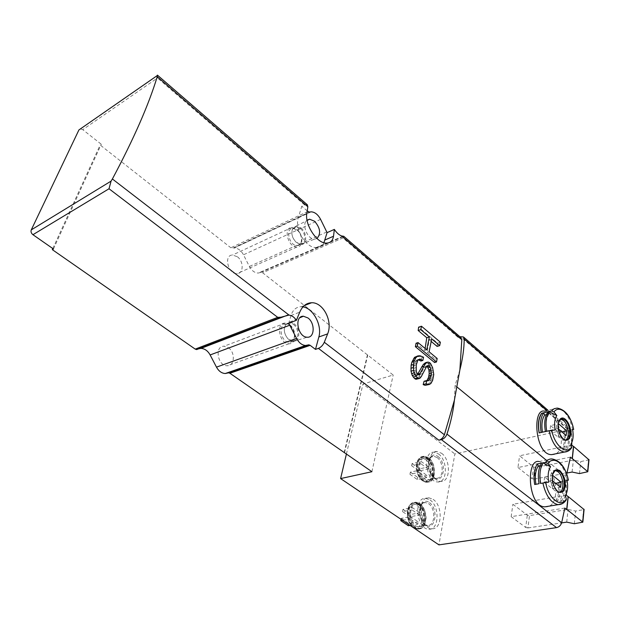 <?xml version="1.0" encoding="UTF-8"?>
<svg xmlns="http://www.w3.org/2000/svg" width="620" height="620" viewBox="0 0 620 620"><rect width="100%" height="100%" fill="white"/><g stroke="black" fill="none" stroke-linecap="round" stroke-linejoin="round"><path stroke-width="0.46" stroke-dasharray="3.1 2.33" d="M420.918 361.026L421.615 357.802L419.856 356.733L415.873 356.523M417.609 374.271L416.09 375.689L414.369 374.31L413.656 372.512L413.563 368.396L414.416 363.901L415.702 361.026L416.5 360.119L418.314 359.747M426.537 385.268L428.273 384.237L430.978 379.269L431.629 372.822L430.675 368.233L429.172 364.746L426.777 362.785L425.374 362.77M426.94 380.579L425.467 381.587L424.08 381.277M426.971 366.35L425.769 366.133L424.289 367.613L418.632 377.317L416.911 379.215M437.123 346.417L437.526 343.092L418.624 327.159M431.202 341.45L429.141 339.714L427.149 352.392L435.209 359.073L434.581 362.529M425.103 348.456L424.754 350.416L416.067 343.216M551.529 454.631C566.215 455.878 563.371 423.545 550.126 413.966L544.461 411.122M573.686 429.451L570.912 430.179C572.33 438.077 571.64 444.323 568.842 448.934L570.594 448.578L568.23 451.027M566.874 449.329C569.625 444.772 570.322 438.534 568.966 430.606L564.774 431.52C566.114 439.417 565.409 445.648 562.642 450.197L566.874 449.329L566.138 447.896L561.914 448.764L562.642 450.197M571.826 442.417L571.648 432.094L570.702 429.978L567.579 429.296L454.863 453.949L438.945 544.879M459.885 369.861L455.08 385.446L454.406 400.156M566.393 493.551L566.044 476.393L546.166 460.102M457.157 387.144L455.08 385.446M566.044 476.393L566.742 474.006M426.56 477.625L419.252 472.339L419.67 470.177L426.971 475.47L426.56 477.625L417.252 479.531L409.944 474.292L419.252 472.339M428.18 469.038L420.918 463.729L421.329 461.582L428.583 466.907L428.18 469.038L418.903 470.999L411.641 465.736L420.918 463.729M544.802 506.827C560.519 508.478 558.543 473.548 544.461 464.086L539.075 461.536M567.099 480.461L565.161 480.81C566.634 489.281 565.889 496.046 562.913 501.107L565.82 500.464M561.317 501.371C564.293 496.318 565.053 489.56 563.58 481.097L559.287 481.872C560.744 490.311 559.976 497.046 556.985 502.092L561.317 501.371L560.356 499.503L556.024 500.232L556.985 502.092M417.795 524.125L410.239 518.994L410.673 516.716L418.221 521.854L417.795 524.125L410.068 525.411M419.5 515.081L411.99 509.919L412.424 507.664L419.918 512.833L419.5 515.081L410.053 516.731L402.543 511.616L411.99 509.919M309.767 212.04L234.19 248.023C237.933 248.108 241.033 250.364 243.49 254.797L249.379 266.453C251.767 270.754 254.735 272.955 258.276 273.056L261.206 272.25L262.617 272.769L393.181 375.038L362.979 384.028L454.863 453.949M307.288 204.74L304.575 204.894L301.777 206.235L298.383 217.356C294.291 228.819 305.947 248.294 316.27 247.512C319.618 247.419 322.168 245.815 323.919 242.699M157.418 75.121L157.519 77.988L82.747 129.657L101.269 144.251L100.153 144.987L230.857 247.791L232.787 248.279M80.43 128.875L82.747 129.657M260.571 272.42L343.705 236.274L342.891 237.956L262.617 272.769M307.241 210.94L301.777 206.235M571.718 445.005L519.576 455.77L533.533 466.984L535.664 467.426L573.368 460.071L580.731 461.59L588.977 459.808M570.447 457.157L517.956 467.526L519.576 455.77M566.3 495.171L512.887 504.246L527.302 515.143L529.495 515.6L568.067 509.47L575.631 511.058L584.079 509.555M564.836 508.059L511.167 516.669L512.887 504.246M460.893 337.59L457.994 337.288L459.87 336.699M302.971 306.885L301.297 306.729C296.298 306.846 292.865 309.775 290.997 315.503L288.75 323.214M316.96 238.514L314.557 239.134C307.435 239.522 301.274 223.952 307.047 220.123M53.436 248.992L101.269 144.251M52.809 248.55L100.153 144.987M441.518 453.251C450.949 459.606 450.608 482.298 440.944 481.353C429.009 481.725 425.018 450.461 437.038 451.538L441.518 453.251M433.093 499.356C443.075 505.625 442.285 529.906 431.969 528.713C419.476 528.837 416.369 496.442 428.885 497.798L433.093 499.356M346.425 453.972L362.979 384.028M371.915 471.719L393.181 375.038M344.526 452.654L367.761 355.028M344.115 452.755L367.358 355.159M228.392 347.719C235.499 352.315 234.693 366.133 227.261 365.738C217.597 366.257 214.256 345.813 224.037 346.224L228.392 347.719M237.406 256.781C243.877 261.431 243.676 273.691 237.072 273.591C228.113 274.443 223.401 254.975 232.554 255.014L237.406 256.781M301.033 227.912C307.249 232.74 307.202 244.978 300.917 244.513L296.36 242.49C291.997 237.786 290.811 233.019 292.81 228.206L296.329 226.044L301.033 227.912M300.444 228.61C306.179 233.058 306.233 244.35 300.467 244.086L296.081 242.203C292.012 237.817 290.904 233.376 292.772 228.881L296.182 226.858L300.444 228.61M297.143 230.121C302.878 234.554 302.917 245.822 297.151 245.567C289.339 246.14 284.882 228.121 292.88 228.385L297.143 230.121M296.918 229.392C303.459 234.461 303.506 247.318 296.91 247.031C287.982 247.69 282.89 227.106 292.036 227.401L296.918 229.392M293.958 323.687C300.801 328.453 300.188 342.302 293.105 341.527L288.153 339.047C284.107 334.11 283.255 329.243 285.603 324.43L289.695 322.106L293.958 323.687M293.353 324.392C299.662 328.794 299.204 341.566 292.694 341.047L287.928 338.721C284.154 334.126 283.363 329.584 285.549 325.097L289.517 322.919L293.353 324.392M289.943 325.663C296.252 330.042 295.779 342.783 289.269 342.271C280.813 342.573 277.528 323.632 286.107 324.206L289.943 325.663M289.711 324.795C296.91 329.801 296.376 344.34 288.928 343.767C279.263 344.108 275.52 322.462 285.324 323.121L289.711 324.795M511.167 516.669L525.706 527.473L527.302 515.143M525.706 527.473L527.914 527.938L529.495 515.6M566.711 522.133L568.067 509.47M527.914 527.938L561.627 522.893M574.329 523.737L575.631 511.058M517.956 467.526L532.022 478.671L533.533 466.984M532.022 478.671L534.169 479.113L535.664 467.426M572.082 472.053L573.368 460.071M534.169 479.113L567.029 472.99M579.491 473.587L580.731 461.59M429.986 499.929C439.968 506.176 439.154 530.402 428.831 529.216C416.33 529.348 413.253 497.031 425.777 498.379L429.986 499.929M419.709 505.285C427.087 509.842 426.413 527.605 418.802 526.744C409.557 526.868 407.34 503.207 416.617 504.168L419.709 505.285M402.512 520.32L410.239 518.994M401.016 519.312L401.202 518.359L410.673 516.716M401.202 518.359L408.75 523.451L418.221 521.854M408.75 523.451L408.309 525.706M402.543 511.616L402.985 509.377L412.424 507.664M402.985 509.377L410.479 514.499L419.918 512.833M410.479 514.499L410.053 516.731M559.759 492.203L558.163 492.482C550.475 492.381 547.359 469.387 555.132 470.44M552.304 477.214L552.513 480.802M540.64 483.422L548.692 482.197M534.688 484.507L539.043 483.716M540.276 465.574L542.585 465.124L541.601 463.225M542.585 465.124C539.749 469.542 538.982 475.695 540.291 483.585M567.06 480.252L565.161 480.81M565.378 495.558L562.913 501.107M563.58 481.097L562.402 481.221C563.727 488.862 563.045 494.954 560.356 499.503M562.402 481.221L559.287 481.872M558.109 482.004C559.418 489.614 558.729 495.69 556.024 500.232M544.608 477.028L543.988 482.065L552.428 488.793L553.017 483.778L544.608 477.028L552.808 475.501M553.017 483.778L555.621 483.313M543.988 482.065L552.211 480.562M552.428 488.793L560.635 487.343M438.472 453.933C447.904 460.257 447.539 482.903 437.86 481.965C425.917 482.337 421.957 451.159 433.985 452.22L438.472 453.933M428.397 459.42C435.38 464.031 435.046 480.647 427.901 479.965C419.066 480.268 416.19 457.436 425.111 458.18L428.397 459.42M409.944 474.292L410.37 472.146L419.67 470.177M410.37 472.146L417.663 477.392L426.971 475.47M417.663 477.392L417.252 479.531M411.641 465.736L412.06 463.613L421.329 461.582M412.06 463.613L419.314 468.875L428.583 466.907M419.314 468.875L418.903 470.999M564.983 440.216L564.037 440.301C556.737 440.332 553.11 418.26 560.511 419.104M558.109 425.274L558.357 428.862M571.725 447.539L570.594 448.578M539.129 432.915L555.109 429.993M546.344 414.695L548.933 414.09L547.863 411.99M548.933 414.09C546.204 418.113 545.484 423.917 546.77 431.489M570.997 443.912L568.842 448.934M572.593 429.358L570.912 430.179M568.966 430.606L568.075 430.637C569.369 437.991 568.726 443.742 566.138 447.896M568.075 430.637L564.774 431.52M563.882 431.551C565.169 438.882 564.51 444.618 561.914 448.764M550.56 425.584L549.979 430.334L558.132 437.263L558.69 432.535L550.56 425.584L558.566 423.786M558.69 432.535L561.829 431.846M549.979 430.334L558 428.56M558.132 437.263L566.145 435.55M430.443 363.266L428.521 363.839M429.962 362.871L428.04 363.444M420.476 377.789L417.686 378.595M421.298 376.549L418.632 377.317M423.065 373.411L420.662 374.116M426.335 367.009L424.289 367.613M427.754 365.544L425.769 366.133M428.064 380.851L425.467 381.587M430.892 383.501L428.273 384.237M431.69 382.261L429.187 382.974M432.613 380.378L430.249 381.044M433.233 378.626L430.978 379.269M433.613 376.689L431.45 377.309M433.76 374.558L431.667 375.162M433.659 372.233L431.629 372.822M433.434 370.558L431.443 371.14M432.621 367.66L430.675 368.233M431.683 365.405L429.753 365.971M431.094 364.173L429.172 364.746M428.699 362.212L426.777 362.785M418.671 374.86L416.764 375.41M418.779 374.906L416.09 375.689M417.725 374.441L415.012 375.232M417.058 373.519L414.369 374.31M416.276 371.744L413.656 372.512M416.051 370.039L413.525 370.783M415.966 367.675L413.563 368.396M416.26 364.87L413.997 365.552M416.601 363.243L414.416 363.901M417.245 361.491L415.144 362.134M417.764 360.398L415.702 361.026M418.515 359.507L416.5 360.119M419.763 359.011L417.779 359.615M423.53 357.221L421.615 357.802M421.771 356.144L419.856 356.733M419.872 355.717L417.942 356.306M426.731 349.804L424.754 350.416M437.178 358.476L435.209 359.073M429.118 351.788L427.149 352.392M431.714 338.9L429.141 339.714M440.363 342.209L437.526 343.092M544.461 411.099L557.194 408.084L563.192 410.921C567.796 415.253 570.95 421.546 572.648 429.807M571.648 432.094L546.77 410.549M425.824 459.761C434.604 466.077 430.946 485.987 422.05 479.562C413.044 473.153 417.02 453.065 425.824 459.761M539.075 461.512L552.001 458.939L557.651 461.497C562.356 465.667 565.587 471.975 567.354 480.415M565.13 500.743L562.154 503.742M417.089 505.532C426.157 511.663 422.305 532.611 413.106 526.372C403.798 520.164 407.991 498.999 417.089 505.532M326.763 231.988L249.379 266.453M320.594 219.371L243.49 254.797M304.575 204.894L157.519 77.988M283.03 316.526L197.586 349.339M308.132 344.968L227.889 372.961M307.83 211.443L230.857 247.791M567.579 429.296L460.396 336.536M457.994 337.288L342.891 237.956M298.383 217.356L306.861 213.365M290.997 315.503L299.755 312.154M582.32 522.559L583.583 509.811M587.295 472.146L588.489 460.094M429.489 502.634C439.131 509.237 435.155 531.712 425.367 525C415.454 518.304 419.818 495.582 429.489 502.634M428.552 503.673C435.93 508.268 435.318 526.163 427.715 525.279C418.485 525.388 416.198 501.564 425.467 502.549L428.552 503.673M419.965 503.944C429.993 510.74 425.769 533.967 415.578 527.062C405.263 520.157 409.897 496.674 419.965 503.944M419.663 503.564C428.35 508.935 427.56 529.837 418.578 528.821C407.696 528.961 405.1 501.107 416.02 502.246L419.663 503.564M418.825 503.719C427.513 509.082 426.715 529.968 417.74 528.961C406.844 529.1 404.256 501.27 415.183 502.401L418.825 503.719M418.221 504.006C428.466 510.415 424.46 534.642 414.098 527.868C406.681 523.97 405.077 506.664 411.765 503.432C413.827 502.308 415.974 502.495 418.221 504.006M417.88 504.269C427.939 510.57 424.003 534.355 413.827 527.705C406.542 523.869 404.969 506.889 411.533 503.711C413.555 502.603 415.671 502.789 417.88 504.269M558.163 492.482L559.767 492.203C553.311 492.249 549.049 473.603 554.815 470.642M437.999 456.498C447.322 463.295 443.548 484.639 434.085 477.725C424.499 470.828 428.637 449.268 437.999 456.498M437.077 457.521C444.052 462.179 443.773 478.896 436.643 478.198C427.831 478.485 424.894 455.499 433.791 456.266L437.077 457.521M428.637 458.141C438.348 465.147 434.333 487.212 424.483 480.097C414.501 472.982 418.903 450.686 428.637 458.141M428.35 457.8C436.558 463.233 436.162 482.786 427.746 481.988C417.338 482.337 413.974 455.452 424.46 456.336L428.35 457.8M427.529 457.979C435.736 463.411 435.341 482.949 426.917 482.159C416.508 482.507 413.145 455.638 423.638 456.521L427.529 457.979M426.932 458.273C436.589 464.721 433.318 487.32 423.445 481.221C416.167 477.648 414.059 460.768 420.438 457.568C422.483 456.413 424.646 456.646 426.932 458.273M426.599 458.536C436.085 464.868 432.868 487.064 423.173 481.074C416.02 477.563 413.951 460.986 420.221 457.839C422.228 456.707 424.351 456.94 426.599 458.536M564.037 440.301L565.603 439.968C559.488 440.115 554.9 422.29 560.255 419.283M343.48 236.483L261.206 272.25M342.86 236.243L258.276 273.056M311.163 211.823L234.19 248.023M309.38 212.102L232.392 248.349M316.27 247.512L326.345 243.125M301.297 306.729L304.312 305.567M300.917 244.513L314.557 239.134M296.329 226.044L307.109 220.472M292.772 228.881L292.81 228.206M296.182 226.858L292.88 228.385M300.467 244.086L297.151 245.567M292.036 227.401L232.554 255.014M296.91 247.031L237.072 273.591M293.105 341.527L307.156 337.21M289.695 322.106L299.847 317.765M285.549 325.097L285.603 324.43M289.517 322.919L286.107 324.206M292.694 341.047L289.269 342.271M285.324 323.121L224.037 346.224M288.928 343.767L227.261 365.738M570.702 429.978L547.979 410.269M428.885 497.798L425.777 498.379M431.969 528.713L428.831 529.216M418.802 526.744L427.715 525.279C424.901 525.76 422.259 522.009 419.802 514.011C420.112 505.773 421.995 501.952 425.467 502.549L416.617 504.168M419.864 503.603L416.02 502.246L411.533 503.711C404.899 507.253 406.425 523.745 413.827 527.705L418.578 528.821C421.213 528.868 423.321 527.31 424.894 524.148L426.118 517.855C425.847 511.996 423.762 507.245 419.864 503.603M437.038 451.538L433.985 452.22M440.944 481.353L437.86 481.965M427.901 479.965L436.643 478.198C434.853 478.818 432.489 476.3 429.552 470.642C428.296 468.867 428.087 459.66 431.132 457.165L433.791 456.266L425.111 458.18M428.56 457.839L424.46 456.336L420.221 457.839C413.881 461.365 415.888 477.454 423.173 481.074L427.746 481.988C435.922 483.189 437.046 463.396 428.56 457.839"/><path stroke-width="0.93" d="M428.839 365.684L430.218 367.187L430.916 369.257L431.164 375.069L429.35 379.998L428.064 380.851L426.723 380.525L426.064 383.803L429.296 384.493L430.892 383.501L432.613 380.378L433.76 374.558L432.621 367.66L430.443 363.266L428.699 362.212L427.304 362.188L425.274 363.894L419.407 374.643L417.725 374.441L416.276 371.744L416.26 364.87L417.764 360.398L419.763 359.011L422.879 360.429L423.53 357.221L419.872 355.717L417.834 355.926L414.524 357.345L411.874 362.235L411.107 365.211L411.006 371.202L412.23 375.472L414.664 378.649L415.989 379.293L419.786 378.386L421.298 376.549L426.335 367.009L427.754 365.544L428.839 365.684L427.118 366.195M418.314 359.747L420.918 361.026L422.879 360.429M427.304 362.188L425.374 362.77L423.282 364.49L417.609 374.271M426.723 380.525L424.08 381.277L423.173 384.617L425.057 385.307L429.296 384.493M429.319 366.079L427.35 366.66L428.908 369.846L429.203 373.542L428.583 377.332L426.94 380.579M198.485 348.889L196.649 349.595L195.222 349.114L277.706 317.347L280.992 317.208L289.029 315.076C292.005 315.541 294.454 317.3 296.36 320.354L299.755 312.154C302.397 306.086 306.365 302.947 311.659 302.746C323.005 302.188 333.087 321.121 327.639 333.87L324.306 342.256C322.912 345.278 320.951 347.324 318.417 348.378L315.487 349.385L318.843 336.978C322.338 325.554 313.247 308.194 302.971 306.885M460.893 337.59L461.799 339.729L459.885 369.861L454.406 400.156L444.4 434.783C443.261 437.619 441.425 439.433 438.89 440.216L318.417 348.378M343.705 236.274L341.651 235.956C339.241 235.104 336.947 233.12 334.746 229.997L334.351 229.4L327.089 232.624L320.594 219.371C318.037 214.567 314.89 212.056 311.163 211.823L309.38 212.102L307.241 210.94M334.351 229.4L333.513 236.243C332.746 240.785 330.359 243.079 326.345 243.11C316.68 243.528 304.505 223.998 306.861 213.365L307.846 206.762L307.288 204.74M307.396 204.833L157.418 75.121L157.24 76.686C148.676 104.881 133.726 138.981 112.391 178.986L111.073 181.118L109.019 188.759L32.938 234.701C31.217 233.275 30.659 231.671 31.271 229.881L78.918 129.936L157.418 75.454M421.468 326.221L420.748 329.654L429.35 336.9L426.731 349.804L418.043 342.589L417.307 346.099L436.496 361.964L437.178 358.476L429.118 351.788L431.714 338.9L439.696 345.619L440.363 342.209L421.468 326.221L418.624 327.159L418.175 330.499L426.777 337.729L425.103 348.456M439.696 345.619L437.123 346.417L431.202 341.45M436.496 361.964L434.581 362.529L415.392 346.704L416.067 343.216L418.043 342.589M544.461 411.122C531.898 408.262 535.192 454.964 551.529 454.631M568.23 451.027L564.332 452.065C557.256 450.492 552.164 443.378 549.033 430.729L539.129 432.915C537.641 424.297 538.486 417.748 541.663 413.253L541.748 413.424C538.656 417.919 537.827 424.406 539.237 432.892M549.033 430.729L555.109 429.993C554.079 423.708 554.652 418.895 556.837 415.547L554.017 411.928L551.475 410.944L541.663 413.253M554.017 411.928C559.542 404.023 571.167 414.664 573.616 429.443L572.593 429.358C573.678 435.596 573.144 440.448 570.997 443.912L571.725 447.539C569.966 450.414 567.501 451.918 564.332 452.065L551.529 454.654M573.616 429.443L573.686 429.451C570.857 416.632 565.363 409.51 557.194 408.084L554.086 408.719L551.475 410.944M571.826 442.417L571.718 445.005L573.461 446.501L572.214 458.637L570.447 457.157L566.742 474.006M459.87 336.699L463.45 336.954L464.217 339.055C464.101 348.68 462.652 358.949 459.885 369.861M546.166 460.102L457.157 387.144M539.075 461.536C525.752 458.451 527.798 506.819 544.802 506.827M565.82 500.464L566.293 499.022C560.961 508.369 548.375 498.612 545.693 482.577L548.692 482.197C547.592 475.61 548.204 470.464 550.544 466.759L548.003 463.535C553.668 454.669 565.727 464.806 568.339 480.175L567.099 480.461M545.693 482.577L540.64 483.422C539.183 474.649 540.036 467.805 543.19 462.907L550.544 466.759M548.003 463.535L545.391 462.474L543.19 462.907M537.292 464.07C534.115 468.96 533.246 475.765 534.688 484.507L539.043 483.716C537.587 474.951 538.439 468.115 541.601 463.225L537.292 464.07L538.276 465.969C535.432 470.355 534.649 476.454 535.92 484.282M568.339 480.175L567.06 480.252C568.176 486.661 567.61 491.761 565.378 495.558L566.293 499.022M566.393 493.551L566.3 495.171L568.106 496.62L566.657 509.493L564.836 508.059L561.673 522.73L446.966 434.093C445.834 436.984 443.982 438.828 441.401 439.627L438.89 440.216M454.406 400.156C453.282 410.99 450.802 422.305 446.966 434.093M296.36 320.354L288.75 323.214L296.569 338.412C298.964 342.829 301.956 345.185 305.544 345.487L308.845 344.829L310.155 345.332L315.487 349.385M561.673 522.73C560.767 525.419 559.054 527.054 556.52 527.62L438.945 544.879L340.597 478.586L371.915 471.719L229.904 373.256L228.602 372.814L225.285 373.519C221.697 373.325 218.767 371.202 216.481 367.141L210.133 354.95C207.778 350.765 204.708 348.587 200.919 348.409L198.687 348.812M195.222 349.114L52.312 249.635L53.436 248.992L32.938 234.701M307.977 317.967C315.278 323.144 314.704 338.071 307.156 337.21C297.654 337.226 293.88 315.766 303.428 316.231L307.977 317.967M307.047 220.123L309.574 219.201L314.596 221.255C320.346 227.997 321.137 233.748 316.96 238.514M323.919 242.699L327.089 232.624M52.312 249.635L52.809 248.55M340.597 478.586L346.425 453.972M561.627 522.893L566.711 522.133L574.329 523.737L582.839 522.164L566.851 509.462L568.238 496.604L584.079 509.555M567.029 472.99L572.082 472.053L579.491 473.587L587.807 471.719L572.337 458.614L573.647 446.462L588.977 459.808M410.068 525.411L408.309 525.706L400.753 520.622L402.512 520.32M400.753 520.622L401.016 519.312M554.815 470.642L556.783 470.146L555.187 470.448L557.861 471.642C563.386 475.711 564.774 490.366 559.759 492.203M555.621 483.313L561.201 482.306L552.808 475.501L552.304 477.214M561.201 482.306L560.635 487.343L552.513 480.802M538.276 465.969L540.276 465.574M560.255 419.283L562.146 418.756L560.589 419.104L563.433 420.445C568.943 424.793 570.129 439.34 564.983 440.216M561.829 431.846L566.68 430.792L558.566 423.786L558.109 425.274M566.68 430.792L566.145 435.55L558.357 428.862M541.748 413.424L543.655 412.974L544.724 415.067L546.344 414.695M545.406 431.528C543.98 423.011 544.794 416.493 547.863 411.99L549.173 411.68L556.837 415.547M543.655 412.974C540.57 417.477 539.741 423.971 541.167 432.466M544.724 415.067C542.019 419.027 541.275 424.723 542.477 432.171M549.173 411.68C546.111 416.19 545.298 422.708 546.739 431.233M417.834 355.926L415.687 357.949L414.067 361.569L411.874 362.235M414.067 361.569L413.455 364.506L411.107 365.211M413.455 364.506L413.4 367.521L410.897 368.264M413.4 367.521L413.664 370.411L411.006 371.202M413.664 370.411L414.315 372.853L411.525 373.674M414.315 372.853L415.098 374.635L412.23 375.472M415.098 374.635L416.198 376.278L413.276 377.131M416.198 376.278L417.617 377.797L414.664 378.649M417.617 377.797L418.911 378.448L415.989 379.293M418.911 378.448L419.786 378.386M430.218 367.187L428.242 367.769M430.916 369.257L428.908 369.846M431.21 370.605L429.172 371.202M431.303 372.93L429.203 373.542M431.164 375.069L428.978 375.697M430.838 376.681L428.583 377.332M430.218 378.433L427.846 379.115M429.35 379.998L427.134 380.626M426.064 383.803L423.173 384.617M427.893 384.509L425.057 385.307M425.274 363.894L423.282 364.49M423.654 366.335L421.561 366.955M420.228 373.403L417.702 374.139M419.407 374.643L418.671 374.86M421.112 359.36L419.143 359.957M416.516 356.733L414.524 357.345M415.687 357.949L413.649 358.577M414.656 360.142L412.525 360.794M420.748 329.654L418.175 330.499M429.35 336.9L426.777 337.729M417.307 346.099L415.392 346.704M444.4 434.783L324.306 342.256M461.799 339.729L341.651 235.956M334.746 229.997L334.327 229.633M307.846 206.762L157.24 76.686M289.029 315.076L112.391 178.986M565.51 419.453C567.881 421.67 569.509 424.917 570.377 429.187C572.547 440.022 564.905 444.618 560.201 435.023C555.334 425.614 559.457 413.873 565.51 419.453M571.725 446.818C566.696 455.514 554.52 445.695 551.784 430.288M546.77 410.549L464.217 339.055M562.154 503.742L558.155 504.664C550.971 503.014 545.871 495.799 542.864 483.019M545.391 462.474C547.197 459.963 549.405 458.785 552.001 458.939C560.131 460.412 565.611 467.488 568.416 480.175M559.992 470.689C565.3 476.943 566.579 483.654 563.828 490.815C559.325 494.621 555.559 491.59 552.529 481.725C551.784 471.657 554.272 467.976 559.992 470.689M556.52 527.62L441.401 439.627M310.155 345.332L229.904 373.256M289.897 325.167L210.133 354.95M296.569 338.412L216.481 367.141M157.418 75.469L78.918 129.936M111.073 181.118L31.271 229.881M277.706 317.347L109.019 188.759M325.004 239.971L333.513 236.243M318.843 336.978L327.639 333.87M582.684 521.955L583.939 509.198M587.652 471.495L588.837 459.436M559.449 471.347C565.827 476.021 566.153 493.233 559.767 492.203C557.597 491.986 555.512 489.544 553.513 484.887C552.536 482.011 552.273 478.462 552.722 474.222L555.272 470.371L556.783 470.146L559.449 471.347M564.983 420.089C571.005 424.839 571.555 440.843 565.603 439.968C563.727 439.952 561.689 437.65 559.488 433.07C558.465 430.327 558.109 426.893 558.403 422.762L560.751 418.973L562.146 418.756L564.983 420.089M566.3 499.728C564.347 502.936 561.635 504.587 558.155 504.664L544.802 506.85M280.945 317.215L196.649 349.595M287.913 315.038L200.919 348.409M305.544 345.487L225.285 373.519M308.845 344.829L228.602 372.814M461.024 337.699L343.751 236.274M304.312 305.567L311.604 302.746M307.109 220.472L309.574 219.201M299.847 317.765L303.428 316.231M582.839 522.164L584.094 509.407M587.807 471.719L588.992 459.653M547.979 410.269L463.45 336.954"/></g></svg>
